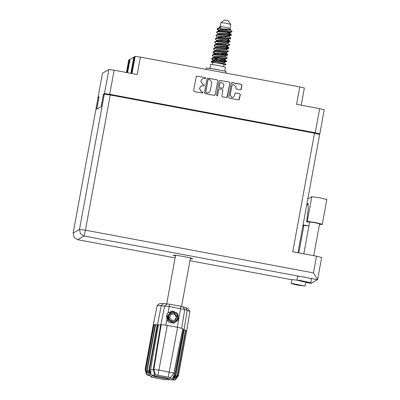 <?xml version="1.0" encoding="UTF-8"?>
<svg xmlns="http://www.w3.org/2000/svg" width="400" height="400" viewBox="0 0 400 400"><rect width="100%" height="100%" fill="white"/><g stroke="black" fill="none" stroke-linecap="round" stroke-linejoin="round"><path stroke-width="0.6" d="M134.39 57.21L133.8 57.14L130.83 73.33M129.975 59.79L129.385 59.72L127.015 72.615M232.91 84.38L231.84 85.855L230.15 95.085L231.845 97.555L233.355 97.27L234.365 95.825L235.175 92.935L239.645 93.575L240.28 94.5L239.41 99.245L238.49 99.88L229.315 98.165L228.68 97.24L231.25 83.225L232.17 82.595L241.345 84.31L241.98 85.235L241.26 89.165L240.34 89.8L236.415 89.065L235.78 88.14L236.06 86.6L232.91 84.38L231.9 85.825L230.205 95.05L231.905 97.52L233.355 97.27M216.99 95.86L217.635 95.415L218.72 89.5L219.64 88.865L222.245 89.35L222.88 90.275L221.835 95.96L222.47 96.885L226.94 97.525L227.32 96.985L229.89 82.97L229.255 82.045L219.535 80.425L219.16 80.965L216.545 95.21L216.99 95.86M217.34 95.81L217.635 95.415M131.415 73.44L134.475 56.75L135.135 56.365L140.405 57.075L137.2 74.52L114.15 70.21L109.725 94.32L104.455 93.61L103.455 94.195L101.17 106.645L96.755 109.225L99.04 96.77L98.03 97.37L98.51 97.575M127.6 72.725L130.06 59.325L133.8 57.14M104.455 93.61L108.88 69.5L102.47 73.24L98.045 97.355M215.225 94.725L217.8 80.71L217.165 79.785L207.445 78.165L207.065 78.7L204.495 92.715L205.13 93.64L214.305 95.355L215.225 94.725L217.74 80.745L217.105 79.82L207.415 78.18M204.13 78.475L205.58 78.61L205.4 77.585L196.595 76.135L196.22 76.675L193.645 90.685L194.28 91.61L202.925 93.09L202.745 92.065L201.675 91.865L199.645 88.91L199.86 87.74L201.065 86.015L204.25 85.85L204.07 84.825L203.005 84.625L200.97 81.67L201.185 80.5L202.395 78.775L204.13 78.475M319.18 134.24L319.795 133.875L315.23 132.76L319.655 108.65L296.6 104.34L299.8 86.89L140.405 57.075M315.23 132.76L109.725 94.32M299.8 86.89L304.37 88L301.215 105.2M128.72 60.14L129.385 59.72M103.455 94.195L104.1 94.315M202.395 78.775L201.185 80.5M204.225 85.865L204.015 84.86L202.945 84.66L200.915 81.705L201.13 80.535M201.065 86.015L199.86 87.74M202.895 93.105L202.685 92.1L201.615 91.9L199.585 88.945L199.8 87.775M205.55 78.625L205.345 77.62L196.57 76.15M214.82 95.28L215.17 94.755M208.64 79.32L208 79.76L205.74 92.065L206.185 92.71L207.31 92.92L209.05 92.62L210.26 90.895L211.8 82.485L209.77 79.53L208.64 79.32M208.26 79.385L208 79.76M209.05 92.62L207.255 92.955L206.125 92.745L205.685 92.095L207.94 79.795M219.51 80.44L229.255 82.045M226.91 97.54L229.83 83.005L229.195 82.08M219.095 88.96L218.66 89.53L217.575 95.45M223.96 84.38L220.81 82.16L219.8 83.6L219.205 86.85L219.84 87.775L222.985 88.17L223.96 84.38M220.81 82.16L219.8 83.6M222.985 88.17L219.78 87.81L219.145 86.885L219.745 83.635M239.005 99.8L240.225 94.53L239.59 93.605L235.15 92.95M240.855 89.72L241.925 85.265L241.29 84.345L231.6 82.705M110.19 94.985L313.27 132.97M319.655 108.65L324.22 109.765L319.795 133.875M108.88 69.5L114.15 70.21M319.54 224.13L321.775 224.55L322.305 224.23L315.305 222.525L307.23 221.435L306.725 221.73L309.62 222.275M322.305 224.23L326.845 199.485L319.85 197.78L311.775 196.69L307.8 199.01M297.61 285.12L305.065 286.1L293.405 283.675L291.165 283.55L297.61 285.12M303.385 281.745L310.84 282.725L299.18 280.305L296.94 280.175L303.385 281.745M310.84 282.725L311.565 278.76L305.12 277.19L297.665 276.21L296.94 280.175M306.87 277.53L303.05 276.82M190.335 258.675L192.9 258.78L190.28 257.92L183.695 256.535L176.25 255.32L173.045 255.135L175.48 255.95M303.825 253.845L309.665 222.005L314.99 222.705L319.595 223.83L313.745 255.705M298.84 252.915L303.895 225.38L308.93 226.025M296.945 280.135L291.89 279.58L291.165 283.55M317.58 279.67L313.44 272.875L316.5 256.215L321.655 257.475L317.58 279.67L311.175 283.375M97.98 97.92L73.17 233.11L79.485 229.425L104.305 94.195L103.415 94.71L101.23 106.61L96.695 109.26L98.875 97.36L97.99 97.88M104.305 94.195L110.255 94.995L314.495 133.2L319.65 134.455L297.94 252.745M316.5 256.215L292.73 251.77L314.495 133.2M306.725 221.73L308.32 208.235L308.03 203.175L306.515 206.02M303.82 225.785L302.925 225.57M303.045 224.91L308.93 226.01M230.735 24.415L228.15 20.64L224.66 20L220.905 22.615M230.74 24.385L225.89 23.235L220.91 22.58M230.02 28.37L225.165 27.2L220.18 26.545L219.275 27.435M221.675 59.32L226.58 61.185L213.005 61.095L211.625 61.355L211.065 62.07L212.89 62.625M211.115 62.035L215.905 62.68L223.565 62.575L226.4 61.68L212.93 61.51L211.065 62.07M226.4 61.68L226.58 61.185M217.265 28.565L217.11 29.13L218.165 28.575L217.265 28.565L218.375 28.055L221.215 27.255L219.34 27.125M228.9 33.655L231.435 34.75L217.86 34.66L216.475 34.92L215.895 35.74L217.78 35.07L230.13 35.33L231.255 35.245L231.435 34.75M227.685 40.265L230.22 41.355L216.645 41.265L215.265 41.53L214.685 42.35L216.57 41.68L228.92 41.94L230.04 41.855L230.22 41.355M226.475 46.875L229.005 47.965L215.43 47.875L214.05 48.14L213.47 48.96L215.355 48.29L227.705 48.55L228.825 48.465L229.005 47.965M222.89 52.71L227.795 54.575L214.22 54.485L212.835 54.75L212.26 55.57L214.145 54.9L226.49 55.16L227.615 55.075L227.795 54.575M217.225 28.94L219.005 30.155M231.03 34.89L227.71 33.705M220.535 31.255L218.12 30.155L217.11 29.13M218.865 37.235L220.49 37.865M229.815 41.5L226.495 40.31M219.32 37.865L218.16 37.38M217.45 37.375L215.895 35.74M228.605 48.11L222.71 46.095M216.235 43.985L214.685 42.35M227.39 54.72L221.5 52.7M215.02 50.595L213.47 48.96M226.18 61.33L220.285 59.31M213.81 57.205L212.26 55.57M224.035 64.47L218.72 63.165L212.94 62.435M224.775 71.03L225.48 67.175L218.36 65.455L210.645 64.425L209.92 68.305M224.385 70.94L210.315 68.36M218.055 34.07L216.505 32.435L217.085 31.615L222.485 31.27L230.815 31.61L232.03 31.4L230.45 30M216.505 32.435L218.39 31.765L230.74 32.025L231.86 31.94L232.04 31.445M216.84 40.68L215.29 39.045L215.87 38.225L221.27 37.88L229.6 38.22L230.82 38.01L229.24 36.61M215.29 39.045L217.175 38.375L229.525 38.635L230.645 38.55L230.825 38.055M215.63 47.29L214.08 45.655L214.655 44.835L220.06 44.49L228.385 44.83L229.615 44.66L228.025 43.22M214.08 45.655L215.96 44.985L228.31 45.245L229.435 45.16L229.615 44.66M214.47 53.6L212.865 52.265L213.445 51.445L218.845 51.1L227.175 51.44L228.395 51.23L226.815 49.83M212.865 52.265L214.75 51.595L227.1 51.855L228.22 51.77L228.4 51.27M213.915 60.515L211.975 59.435L211.725 58.46L212.23 58.05L217.635 57.71L225.96 58.05L227.18 57.84L225.6 56.44M211.65 58.875L213.535 58.205L225.885 58.465L227.005 58.38L227.185 57.88M227.1 37.005L224.53 36.18M216.34 47.295L215.685 46.99M215.83 53.76L212.98 52.07M224.015 64.645L225.92 64.795L225.63 64.625L225.91 64.385L224.385 63.05M213.545 59.895L211.765 58.68M230.745 24.4L230.015 28.35L230.615 29.325L218.165 28.575M215.905 62.68L225.63 64.625M230.385 30.16L229.415 29.54M224.55 29.57L227.525 30.405M224.345 62.45L224.37 63.13L223.415 63.4L220.2 63.445M222.65 61.26L219.695 60.14M217.645 59.33L215.04 58.12M213.76 57.485L213.885 56.85L215.32 56.245L224.78 55.965L227.615 55.075M223.865 54.65L220.91 53.53M215.64 51.125L215.26 50.785M214.97 50.875L215.1 50.24L216.535 49.64L225.995 49.355L228.825 48.465M222.12 46.92L220.07 46.115M216.855 44.515L216.47 44.175M216.13 44.565L216.315 43.63L217.75 43.03L227.205 42.745L230.04 41.855M223.335 40.31L221.285 39.505M218.065 37.905L217.685 37.565M217.345 37.955L217.525 37.02L218.96 36.42L228.42 36.135L231.255 35.245M219.28 31.295L218.74 30.41L220.175 29.81L230.615 29.325M217.495 60.16L213.86 58.175M212.23 58.05L215.17 57.075L224.63 56.79L225.585 56.52L225.72 55.775M218.705 53.55L217.02 52.815M213.445 51.445L216.385 50.465L225.84 50.18L226.8 49.91L226.935 49.17M216.135 44.535L217.595 43.855L227.055 43.575L228.01 43.3L228.15 42.56M221.135 40.33L219.445 39.595M217.345 37.925L218.81 37.245L228.27 36.965L229.225 36.69L228.495 36.13M218.555 31.345L220.025 30.635L229.48 30.355L230.325 29.89M211.625 61.355L214.565 60.38L224.02 60.095L224.98 59.825L225.115 59.08M224.865 59.635L224.25 59.265M212.835 54.75L215.775 53.77L225.235 53.485L226.19 53.215L226.33 52.475M226.08 53.025L225.465 52.655M214.05 48.14L216.99 47.16L226.45 46.875L227.295 46.415M215.265 41.53L218.205 40.55L227.66 40.27L228.62 39.995L227.89 39.435M221.74 37.025L220.055 36.29M216.475 34.92L219.415 33.94L228.875 33.66L229.83 33.385L229.965 32.645M229.105 32.825L226.705 31.855M221.265 29.68L219.43 28.56M218.375 28.055L221.215 27.255M213.15 60.79L213.28 60.155L214.715 59.55L224.175 59.27L227.005 58.38M214.365 54.18L214.495 53.545L215.93 52.94L225.385 52.66L228.22 51.77M215.58 47.57L215.705 46.935L217.14 46.335L226.6 46.05L229.435 45.16M216.79 40.96L216.92 40.325L218.355 39.725L227.815 39.44L230.645 38.55M218.005 34.35L218.13 33.715L219.57 33.115L229.025 32.83L231.86 31.94M229.985 32.56L229.215 31.98M223.105 29.59L220.92 28.605M219.215 27.745L219.335 27.125M186.655 330.845L178.41 375.69L175.705 379.22L178.31 375.515L186.655 330.845L189.875 311.395L184.74 309.59L169.205 306.49L168.04 312.885L172.71 310.905L177.185 313.265L177.93 319.86L175.98 321.785L172.2 322.45L168.66 320.17L167.76 316.075L170.355 312.355M170.265 312.405L171.08 312.035M170.725 312.215L170.155 312.475M170.39 312.415L169.98 312.59M170 312.575L170.425 312.395M158.36 325.035L157.2 324.85L148.98 369.66L149.495 369.72L150.955 374.11L150.615 369.66L158.385 324.895L160.67 324.915L153.255 369.7L153.84 369.36L159.035 370.06L173.83 373.08L170.46 377.56M155.4 374.75L154.81 375.095L146.58 374.755L151.935 376.715L151.295 377.155L166.35 379.96L166.94 379.62L175.165 380L169.825 377.94L170.455 377.565L155.4 374.75L153.84 369.36L161.255 324.575L160.67 324.915M161.255 324.575L167.285 325.385L157.95 375.095M168.25 377.02L177.585 327.31L167.285 325.385M177.585 327.31L182.805 328.585L173.83 373.08M182.66 329.31L183.435 329.58L174.71 374.165L173.385 373.675M183.41 329.715L184.165 329.89L175.94 374.705L172.875 379.12M184.165 329.89L185.435 330.265L177.21 375.075L177.49 375.17L185.715 330.355L184.145 330.015M177.21 375.075L174.125 378.59L175.94 374.705M186.535 330.705L178.31 375.515M178.195 375.45L175.25 378.96L177.49 375.17M158.37 324.98L157.72 324.91L149.495 369.72M157.2 324.85L155.2 324.65L146.975 369.46L147.36 369.495L149.02 373.895L148.98 369.66M157.18 324.97L155.585 324.68L147.36 369.495M155.2 324.65L153.88 324.595L145.655 369.405L147.475 373.765L146.975 369.46M155.175 324.775L154.105 324.595L145.88 369.405M153.88 324.595L153.315 324.69L145.09 369.505L146.565 373.77L145.655 369.405M153.855 324.73L153.37 324.655L145.145 369.47M145.09 369.505L146.335 373.905M185.715 330.355L186.42 330.64L185.69 330.49M177.93 319.86L173.79 323.28L168.52 321.985L166.84 319.465L165.81 325.12M157.225 305.355L160.09 303.385L167.425 303.875L169.475 304.175L169.205 306.49L157.19 305.395L153.3 324.76M169.475 304.175L180.965 306.325L185.655 307.69L187.88 308.485L189.86 311.34M174.71 374.165L172.565 378.155L175.52 374.59L183.74 329.775L183.415 329.685M168.04 312.885L167.09 313.98L166.84 319.465M169.795 379.025L165.9 377.86L156.98 376.195L151.955 375.69L155.855 376.85L164.77 378.52L169.795 379.025M170.45 377.565L173.83 373.09M151.03 376.245L151.295 377.155L151.04 376.245M150.615 369.66L153.255 369.7L154.81 375.095M175.52 374.59L183.975 329.84L187.25 310.41L185.655 307.69M164.925 377.68L164.77 378.52M155.99 376.095L155.855 376.85M175.96 321.8L178.58 318.06L177.725 313.94L177.185 313.265M226.035 73.09L226.12 71.365L214.36 68.98L206.455 68.07L206.195 69.38M167.54 313.44L166.485 316.19L167.295 320.385L166.68 315.355L167.6 313.37M176.865 314.31L173.84 312.505L170.435 313.365L168.645 316.39L169.51 319.8L172.535 321.605L175.94 320.745L177.73 317.725L176.865 314.31M176.68 312.65L171.895 311.74L168.32 315.01L168.945 320.22L171.085 321.91L170.115 321.6M168.51 320.54L166.68 315.355M167.295 320.385L167.785 321.07M175.365 319.975L176.795 316.635L174.62 313.715L171.01 314.135L169.58 317.48L171.76 320.4L175.365 319.975M175.025 320.015L176.36 316.89L176.795 316.635M176.36 316.89L174.185 313.97L170.92 314.35M174.185 313.97L174.62 313.715M171.085 321.91L168.93 320.225L167.915 316.345L168.535 314.505M131.98 73.545L135.135 56.365M128.725 60.105L126.45 72.51L128.715 60.12M307.23 221.435L311.775 196.69M299.04 276.235L84.01 236.01L77.695 239.7L175.12 257.925L77.655 239.695M189.965 260.7L291.86 279.76M305.75 282.36L311.245 283.385M317.565 279.7L310.735 278.42M110.255 94.995L85.435 230.225L313.44 272.875M85.435 230.225L79.485 229.425L80.39 233.65L84.01 236.01L85.435 230.225M73.17 233.11L74.055 237.35L77.695 239.7L74.07 237.34L73.17 233.11M150.13 374.86L149.21 369.69L157.435 324.875L161.25 305.545L163.515 303.545M177.3 327.26L180.965 306.325M160.855 324.805L164.67 305.835L167.425 303.875M182.795 306.75L184.74 309.59L181.66 328.18M225.81 73.05L226.12 71.365M102.455 73.255L98.03 97.37M305.065 286.1L305.785 282.17M97.975 97.9L73.155 233.13M189.96 260.71L291.86 279.77M305.75 282.365L311.22 283.39M190.465 257.965L181.57 306.44M224.05 64.455L223.665 66.565M225.975 64.49L225.92 64.795M212.93 62.41L212.545 64.525M220.895 22.595L220.17 26.555M175.61 255.24L166.69 303.85M219.065 31.125L217.435 29.695M229.225 36.69L229.36 35.95M218.56 31.32L218.71 30.49M230.44 30.08L230.575 29.34M214.655 44.835L216.695 44.075M215.87 38.225L217.91 37.465M217.085 31.615L219.12 30.855M226.515 61.08L224.995 59.745M227.73 54.47L226.205 53.135M228.945 47.86L227.42 46.525M230.155 41.25L228.505 39.805M231.37 34.64L229.845 33.305M213.205 60.51L211.975 59.435M214.415 53.9L213.19 52.825M227.405 46.605L227.54 45.865M228.62 39.995L228.755 39.255M175.165 380L177.985 376.26M146.58 374.755L146.085 373.05"/></g></svg>
